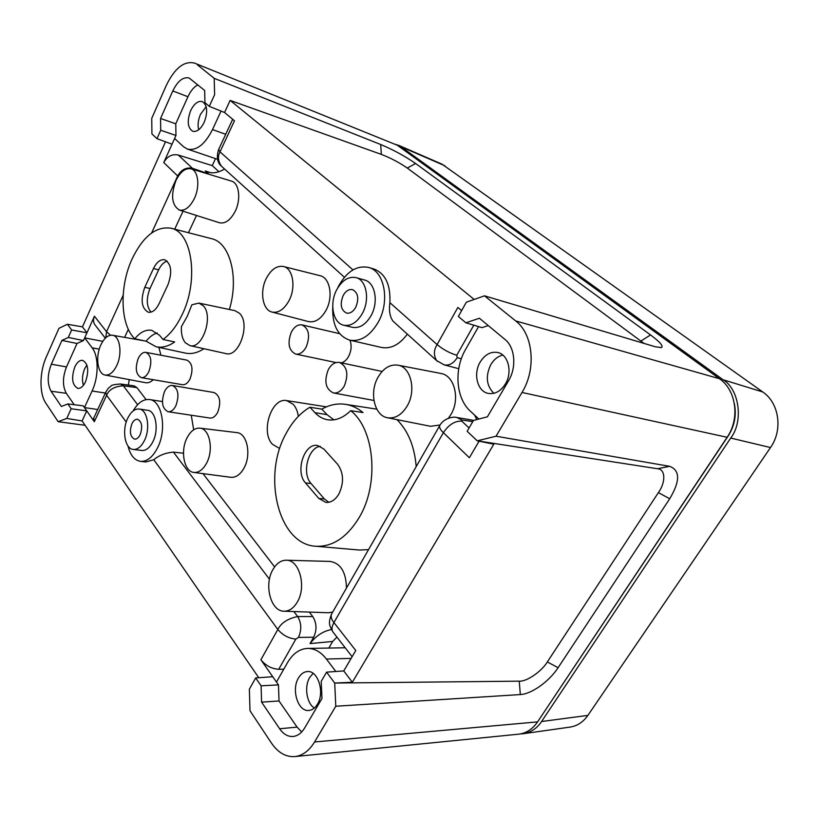 <?xml version="1.0" encoding="UTF-8"?>
<svg xmlns="http://www.w3.org/2000/svg" width="819" height="819" viewBox="0 0 819 819"><rect width="100%" height="100%" fill="white"/><g stroke="black" fill="none" stroke-linecap="round" stroke-linejoin="round"><path stroke-width="1.23" d="M343.151 295.546C339.762 304.238 340.888 310.084 346.509 313.073C350.071 313.687 353.163 311.732 355.784 307.207C359.183 298.536 358.108 292.68 352.559 289.639C348.925 288.974 345.782 290.94 343.151 295.546M343.724 325.215L352.426 327.313C359.592 328.511 365.817 324.59 371.12 315.55C378.798 301.965 375.112 282.391 364.66 280.047L356.009 277.61C348.546 276.208 342.127 280.221 336.773 289.65C329.207 303.409 332.923 323.106 343.724 325.215C350.88 326.412 357.115 322.451 362.418 313.339C370.116 299.641 366.462 279.944 356.009 277.61M344.349 385.882C348.822 374.16 347.195 366.349 339.455 362.448C335.094 361.844 331.378 364.23 328.317 369.584C323.863 381.337 325.573 389.127 333.425 392.946C337.663 393.468 341.308 391.113 344.349 385.882M341.451 362.868C344.328 361.988 346.734 359.797 348.679 356.285C351.382 350.737 351.822 345.383 349.989 340.213M306.173 347.051C310.36 335.974 308.988 328.593 302.068 324.908C297.921 324.283 294.359 326.648 291.39 332.012C287.223 343.11 288.657 350.471 295.669 354.084C299.713 354.647 303.204 352.303 306.173 347.051M131.961 423.669C129.269 431.674 130.16 436.834 134.623 439.148C136.722 439.291 138.554 437.827 140.121 434.766C142.823 426.76 141.953 421.59 137.52 419.256C135.391 419.093 133.528 420.567 131.961 423.669M133.292 449.447L141.769 450.481C146.017 450.747 149.734 447.809 152.907 441.676C159.152 429.668 155.876 410.882 147.625 410.288L139.189 409.029C134.807 408.681 131.02 411.691 127.815 418.038C121.693 430.098 124.867 448.955 133.292 449.447C137.52 449.713 141.226 446.754 144.4 440.591C150.645 428.501 147.42 409.613 139.189 409.029M141.298 377.651L182.453 384.705C185.34 385.002 187.868 383.087 190.039 378.962C193.407 369.349 192.373 363.073 186.906 360.135L145.895 352.365C142.987 352.047 140.438 354.054 138.268 358.384C134.879 368.284 135.882 374.703 141.298 377.651C144.144 377.938 146.652 375.952 148.823 371.693C152.232 361.783 151.249 355.344 145.895 352.365M168.09 411.742L209.879 418.038C212.889 418.304 215.489 416.39 217.7 412.295C221.263 402.211 220.055 395.628 214.066 392.547L172.42 385.483C169.39 385.186 166.759 387.192 164.537 391.513C160.964 401.914 162.142 408.65 168.09 411.742C171.058 411.998 173.648 410.012 175.86 405.774C179.463 395.372 178.317 388.605 172.42 385.483M279.197 448.259L272.328 444.195C260.319 431.674 271.55 397.246 286.67 400.604L293.253 404.32C295.894 407.278 297.594 411.292 298.341 416.359M326.443 406.848L286.67 400.604M289.056 300.573C284.173 309.377 278.521 313.206 272.103 312.08C262.53 310.084 259.49 291.4 266.39 278.255C271.181 269.369 276.873 265.448 283.446 266.503C292.956 268.325 296.191 287.285 289.056 300.573M272.103 312.08L308.517 321.601C315.213 322.799 321.079 318.98 326.126 310.145C333.476 296.785 329.975 277.621 320.045 275.696L283.446 266.503M203.204 305.702C213.851 315.858 202.467 349.621 189.875 345.598L185.34 342.741C182.32 338.953 181.009 333.579 181.429 326.617L187.213 316.4L191.871 304.801L198.863 303.091L203.204 305.702M189.875 345.598L225.87 353.593C239.087 357.77 250.768 323.7 239.547 313.349L234.981 310.667L198.863 303.091M187.06 437.817C190.612 431.07 194.891 427.846 199.897 428.153C209.644 428.624 213.882 449.703 206.675 462.981C203.071 469.645 198.812 472.798 193.908 472.44C184.06 471.744 180.078 450.921 187.06 437.817M193.908 472.44L230.856 477.303C235.995 477.702 240.417 474.539 244.144 467.823C251.597 454.443 247.01 433.128 236.814 432.606L199.897 428.153M339.005 493.775C344.123 482.504 343.642 472.645 337.551 464.199L323.833 449.017L317.567 445.485C304.258 442.69 294.912 471.836 305.477 482.903L318.775 498.413L325.982 502.436C331.101 502.712 335.442 499.825 339.005 493.775M100.87 344.871C104.197 338.032 108.067 334.828 112.479 335.237C120.024 336.005 122.584 353.695 116.718 365.602C113.339 372.379 109.49 375.522 105.149 375.041C97.563 374.109 95.168 356.634 100.87 344.871M160.964 355.221L158.855 347.369M83.405 385.35C81.839 380.108 82.279 374.539 84.705 368.652L86.906 365.008M74.795 366.953C77.058 362.264 79.658 360.053 82.617 360.329C88.227 363.564 89.179 370.731 85.504 381.838C83.251 386.445 80.682 388.626 77.795 388.38C72.144 385.186 71.14 378.04 74.795 366.953M194.359 198.515C200.174 186.568 198.311 170.587 191.032 168.827C185.381 167.803 180.354 171.714 175.931 180.569C170.587 195.352 171.724 205.17 179.33 210.033C184.848 211.148 189.854 207.309 194.359 198.515M191.032 168.827L231.46 181.112C239.158 182.985 241.257 199.232 235.217 211.261C230.538 220.127 225.276 223.956 219.441 222.748L179.33 210.033M156.101 346.775C162.07 348.003 168.264 346.396 174.693 341.953L163.012 339.476C170.27 334.234 176.566 326.136 181.879 315.182C199.16 280.897 192.363 232.002 170.976 228.214C156.091 226.034 143.171 236.21 132.207 258.712C119.165 286.507 120.117 324.979 134.787 338.779L146.089 341.195L156.101 346.775L185.432 353.112C191.38 354.34 197.563 352.876 203.962 348.73M206.173 106.705L200.542 114.23C198.126 119.861 197.502 125.041 198.669 129.771M204.187 122.338C208.016 111.988 207.381 105.078 202.313 101.597C198.034 100.624 194.164 103.624 190.673 110.596C186.886 120.946 187.561 127.825 192.7 131.255C196.877 132.176 200.706 129.207 204.187 122.338M272.809 569.758C263.8 584.909 270.792 611.537 284.08 611.209C289.312 611.199 293.755 608.097 297.389 601.914C306.736 586.527 299.304 559.623 286.251 560.216C280.886 560.268 276.402 563.452 272.809 569.758M332.688 612.08L328.347 612.755L284.08 611.209M313.114 673.351L309.695 677.477C304.105 686.517 306.562 703.193 314.322 708.056M298.505 677.917C291.114 689.588 297.973 711.844 308.794 710.462C312.223 710.165 315.1 708.087 317.434 704.238C324.959 692.526 318.028 670.331 307.473 671.539C303.89 671.764 300.901 673.894 298.505 677.917M407.258 405.876C401.801 414.844 395.229 418.806 387.561 417.762C374.396 415.796 369.082 392.588 377.968 377.344C383.343 368.212 389.977 364.148 397.87 365.151C410.862 366.932 416.482 390.458 407.258 405.876M387.561 417.762L430.518 426.289L440.069 425M448.351 418.284L450.941 414.475C460.432 399.037 454.422 375.337 440.888 373.454L397.87 365.151M327.047 414.67L314.926 412.643C318.591 416.564 322.829 418.949 327.651 419.778C335.606 420.925 343.284 417.885 350.696 410.657C374.467 429.043 379.535 483.312 359.469 517.045C347.205 537.325 332.616 547.061 315.714 546.242C278.245 544.451 261.998 475.87 286.046 433.579C292.403 421.642 300.358 412.858 309.92 407.248L321.847 409.121L327.047 414.67L333.876 419.84M416.195 466.605C414.506 446.345 408.077 430.681 396.898 419.615M376.801 409.152L345.526 404.34C337.479 403.153 329.586 404.75 321.847 409.121M350.696 410.657L363.042 412.571C357.637 408.087 351.801 405.333 345.526 404.34M493.877 393.294C486.343 385.79 485.319 376.218 490.816 364.598C493.939 359.398 497.942 356.234 502.835 355.098M505.395 383.968C500.696 391.277 494.993 394.42 488.267 393.407C477.405 391.574 472.962 373.853 480.18 362.07C484.95 354.484 490.837 351.3 497.85 352.539C508.353 354.617 512.704 372.266 505.395 383.968M193.683 429.791L191.257 415.233M133.098 410.974C137.909 402.743 143.376 398.935 149.498 399.539C162.131 400.481 167.178 429.412 157.524 447.891C152.651 457.258 146.97 461.742 140.499 461.363C134.418 460.309 130.252 455.169 127.989 445.956M337.561 288.227L338.728 285.831C346.969 271.294 356.91 265.161 368.55 267.424C384.51 271.12 390.151 301.249 378.276 322.123C370.147 335.892 360.636 341.902 349.733 340.151C337.797 336.056 332.135 325 332.739 306.971M394.174 322.236L393.12 321.283C389.875 316.881 388.8 310.677 389.885 302.661C390.673 284.674 385.339 273.454 373.884 268.99L368.55 267.424M349.733 340.151L381.378 347.44C390.837 349.16 399.488 344.727 407.34 334.132M140.499 461.363L145.762 461.967L153.767 459.746C159.142 455.282 165.714 452.743 173.464 452.149L183.487 453.204M146.11 399.59L136.927 387.622L123.321 385.78L120.536 384.009C114.343 384.408 111.108 385.145 110.831 386.251C109.244 387.786 109.265 386.281 105.692 392.332L105.989 391.697M315.714 546.242L359.582 550.051L368.54 549.631M170.976 228.214L211.568 238.687C229.924 242.455 239.271 277.313 229.361 309.49M286.251 560.216L330.231 561.435C340.684 563.288 346.089 572.174 346.468 588.073M105.149 375.041L145.577 382.708C148.137 383.138 150.706 382.135 153.266 379.709M178.173 176.443L163.759 162.541C167.24 156.316 172.082 153.818 178.296 155.037L192.414 168.294L208.302 173.72L205.262 170.895L207.883 172.041C213.012 173.669 218.571 172.666 224.549 169.001M188.452 232.719L196.509 215.479M129.269 379.617L128.337 385.084M120.536 384.009L134.193 385.882L136.927 387.622M312.776 616.594C316.728 623.013 317.025 629.893 313.657 637.243L298.454 637.407C301.791 629.965 301.515 623.003 297.635 616.523L312.776 616.594L309.316 612.09M274.611 566.912L202.979 473.628M331.439 629.576C323.27 631.06 316.134 635.739 310.022 643.591L313.657 637.243M472.778 421.621L461.916 420.024L456.767 417.475L473.699 420.382M476.771 419.584L474.611 415.1M458.732 368.693L444.185 364.875C449.181 365.806 453.521 363.401 457.197 357.647L461.332 358.773M558.097 667.69L547.317 661.957C541.799 671.355 526.504 681.869 519.236 681.162L520.341 694.563C531.551 694.082 549.232 681.408 558.097 667.69L669.727 498.751L658.374 492.628C665.898 482.237 665.571 469.011 657.442 468.734L477.242 440.827L467.137 431.285L473.464 420.444L487.397 416.81L508.527 380.825C516.83 367.26 515.018 347.266 504.965 339.424L479.412 318.243L465.857 322.799L458.353 316.472L466.369 302.18L484.479 295.823L655.528 346.836L661.496 347.553C663.605 346.13 659.96 341.933 650.552 334.951L415.622 163.513C405.108 156.214 393.478 149.887 380.722 144.523L381.337 154.392C390.817 158.067 399.457 162.623 407.268 168.049L415.622 163.513M520.341 694.563L335.78 706.244L314.568 741.983C309.162 750.798 302.58 755.661 294.82 756.582C285.78 757.145 277.969 752.62 271.386 742.987L250 710.759L249.365 689.188L255.671 677.937L261.087 685.82L261.599 702.139L279.627 728.756C283.487 734.264 288.012 736.844 293.202 736.476C297.747 735.902 301.597 733.036 304.729 727.866L321.959 698.525L321.202 681.357L326.586 672.143L334.705 683.046L352.334 682.247L493.816 444.185L477.242 440.827L496.048 436.22L522.01 392.465C536.578 368.99 533.22 334.101 515.673 320.925L484.479 295.823M163.759 162.541L172.031 144.185L156.972 138.667L151.924 133.906L151.74 118.356L166.318 85.371C174.734 68.09 184.132 60.657 194.512 63.094L397.369 145.26L719.481 378.726C736.24 390.151 740.151 418.601 727.118 437.285L537.581 721.877L314.568 741.983M657.442 468.734L669.604 466.328L496.048 436.22M669.604 466.328C680.2 470.27 680.241 481.081 669.727 498.751M197.348 64.773L214.199 78.327L380.722 144.523M734.377 403.665C736.629 415.182 734.541 425.993 728.111 436.087L537.745 721.631M474.17 299.447L230.139 100.399L224.56 112.5L234.469 120.782L220.004 151.863L352.969 269.901M461.64 310.616L457.852 307.453L437.1 344.574C443.222 349.6 449.774 353.153 456.767 355.241L457.197 357.647M478.88 419.031L470.382 411.199C455.866 398.321 453.818 369.451 465.601 349.406L478.562 326.607M488.267 325.583L482.002 327.641L465.857 322.799M547.317 661.957L658.374 492.628M519.236 681.162L334.705 683.046L335.78 706.244M644.021 343.407L407.268 168.049M230.139 100.399L381.337 154.392M479.095 441.195L469.348 457.739L443.396 432.667L333.927 622.573L355.774 650.521L343.755 670.935L326.586 672.143M352.334 682.247L343.755 670.935M294.82 756.582L518.56 734.193C526.197 733.312 532.534 729.207 537.581 721.877M397.369 145.26L194.512 63.094M314.926 412.643L309.92 407.248M165.51 141.8L82.453 326.853L67.404 324.273L58.958 328.317L46.294 356.961C39.486 371.908 39.169 393.56 45.772 403.061L58.129 421.683L85.074 425.276M82.453 326.853L86.968 332.801L84.674 337.889L92.158 347.829C98.782 356.06 98.812 376.924 92.086 390.991L84.439 407.586L94.318 421.693L93.755 417.997M67.404 324.273L71.642 329.965L68.305 337.459L61.916 340.417L51.341 364.209C47.287 374.867 47.195 383.876 51.065 391.236L61.384 406.47L67.854 403.931L71.171 408.763L86.742 410.872L82.095 420.946L66.748 418.437L58.129 421.683M258.763 677.712L82.095 420.946M335.8 671.488L326.412 659.029C320.905 651.944 314.66 648.402 307.678 648.413C299.559 648.812 292.844 653.552 287.51 662.632L276.474 682.043L260.882 659.766L277.836 629.453C281.142 622.921 287.735 618.611 297.635 616.523L293.878 611.547M336.957 637.141L332.657 641.461L310.022 643.591M301.679 731.961L297.092 727.118L279.023 700.982L278.46 684.879L276.474 682.043M272.747 676.719L255.671 677.937M278.46 684.879L261.087 685.82M279.023 700.982L261.599 702.139M283.773 669.205L278.736 669.287C271.621 668.816 265.673 665.642 260.882 659.766M332.657 641.461L328.839 648.054M210.299 172.625L205.262 170.895M172.031 144.185L174.601 138.493L183.579 146.765L187.408 149.078C196.478 151.054 204.852 144.553 212.52 129.566L221.038 111.077M174.601 138.493L175.962 135.473L175.768 123.802L187.94 96.734C190.632 90.909 193.929 86.937 197.84 84.818M156.972 138.667L160.719 130.252L160.565 118.479L172.799 90.96C177.754 80.876 183.231 76.576 189.23 78.061L204.658 90.469L204.945 102.672L209.295 106.347L214.619 94.697L214.199 78.327M224.56 112.5L209.295 106.347M95.557 325.604L94.646 324.426C93.223 321.99 93.151 319.256 94.441 316.216L86.968 332.801L71.642 329.965M175.768 123.802L160.565 118.479M175.962 135.473L160.719 130.252M215.51 158.62L212.254 165.622L178.296 155.037M212.254 165.622L218.939 171.724M159.05 303.757L167.956 284.736C172.44 272.062 171.366 263.738 164.721 259.766C160.473 259.111 156.716 262.039 153.47 268.54L144.799 287.295C140.366 300.03 141.533 308.343 148.311 312.234C152.334 312.776 155.907 309.94 159.05 303.757M163.012 339.476L159.439 335.217L151.74 330.313C145.864 329.33 140.213 332.145 134.787 338.779M102.784 341.349L84.674 337.889L83.466 340.571L77.037 343.478L66.503 366.922C62.51 377.313 62.439 386.107 66.308 393.304L74.212 404.729M67.854 403.931L83.231 405.845L84.439 407.586L97.707 409.51M71.171 408.763L66.748 418.437M77.037 343.478L61.916 340.417M83.466 340.571L68.305 337.459M157.187 332.964C153.245 334.162 149.539 336.906 146.089 341.195M167.148 261.107C163.82 262.07 160.995 264.977 158.651 269.83L149.99 288.513C146.069 298.71 146.437 306.572 151.065 312.121M320.29 446.314C308.016 447.563 301.597 473.587 311.077 483.527L324.396 498.976L328.839 502.293M194.676 169.492L195.219 170.106M441.994 164.158L762.755 391.963C779.186 402.968 783.118 429.924 770.495 447.553L730.712 438.063C743.744 421.529 739.301 389.179 723.064 379.74L762.755 391.963M396.15 144.461L401.075 146.744L723.064 379.74M770.495 447.553L587.899 715.386C583.189 722.092 577.241 725.992 570.055 727.088M730.712 438.063L541.574 721.519C537.213 728.204 531.162 732.268 523.402 733.701L520.536 733.916M437.541 361.425L436.66 360.616M444.185 364.875L436.65 360.616C433.548 355.426 433.691 350.082 437.1 344.574L389.885 302.661M137.612 404.699L123.321 385.78C114.506 386.373 108.947 389.537 106.624 395.27L126.239 422.092M727.118 437.285L522.01 392.465M515.673 320.925L719.481 378.726M640.96 341.011L650.552 334.951M461.916 420.024L461.742 421.109L469.072 427.979M473.802 325.184L456.767 355.241M218.653 149.457L220.004 151.863C217.547 156.449 218.038 161.23 221.488 166.237L222.461 167.117M332.033 613.226L331.347 614.414C330.784 617.116 331.644 619.84 333.927 622.573C331.89 626.259 331.49 629.289 332.719 631.664L352.129 656.715M461.742 421.109C454.801 420.864 448.689 424.723 443.396 432.667C440.714 430.19 439.424 427.958 439.527 425.952L439.987 425.143M93.448 418.683L105.692 392.332L106.624 395.27L94.318 421.693M153.767 459.746L277.836 629.453C282.739 635.257 288.749 638.462 295.864 639.086L278.736 669.287M297.092 727.118L279.627 728.756M351.136 658.394L326.412 659.029M298.454 637.407L295.864 639.086M269.451 579.228L173.464 452.149M192.414 168.294C186.148 167.107 181.234 169.666 177.672 175.972L151.628 232.975M123.137 295.352L106.542 331.685L110.524 335.227M94.441 316.216L106.542 331.685L105.774 337.735M187.94 96.734L172.799 90.96M225.696 134.316L212.52 129.566M124.611 337.377L128.337 329.33M174.713 229.177L183.036 211.21M66.308 393.304L51.065 391.236M66.503 366.922L51.341 364.209M105.354 393.069L92.086 390.991M99.263 349.15L92.158 347.829M149.99 288.513L144.799 287.295M158.651 269.83L153.47 268.54M311.077 483.527L305.477 482.903M324.396 498.976L318.775 498.413M333.558 632.759L332.719 631.664C329.177 624.825 328.245 623.535 331.347 614.414L439.527 425.952C443.488 418.263 453.142 416.328 456.767 417.475M401.075 146.744L444.881 165.766M587.899 715.386L541.574 721.519M382.156 371.447L339.455 362.448M339.65 333.691L302.068 324.908M112.479 335.237L145.076 340.98M162.408 401.566L149.498 399.539M436.65 360.616L393.12 321.283M660.8 347.717L661.496 347.553M344.41 277.283L221.488 166.237C217.352 162.807 216.349 157.32 218.499 149.795L232.678 119.287M345.198 647.778L307.678 648.413M217.608 159.336L187.408 149.078M336.056 362.561L295.669 354.084M373.935 400.46L333.425 392.946M105.303 338.186L94.646 324.426M442.168 164.23L398.372 145.209M570.055 727.098L523.402 733.701"/></g></svg>
